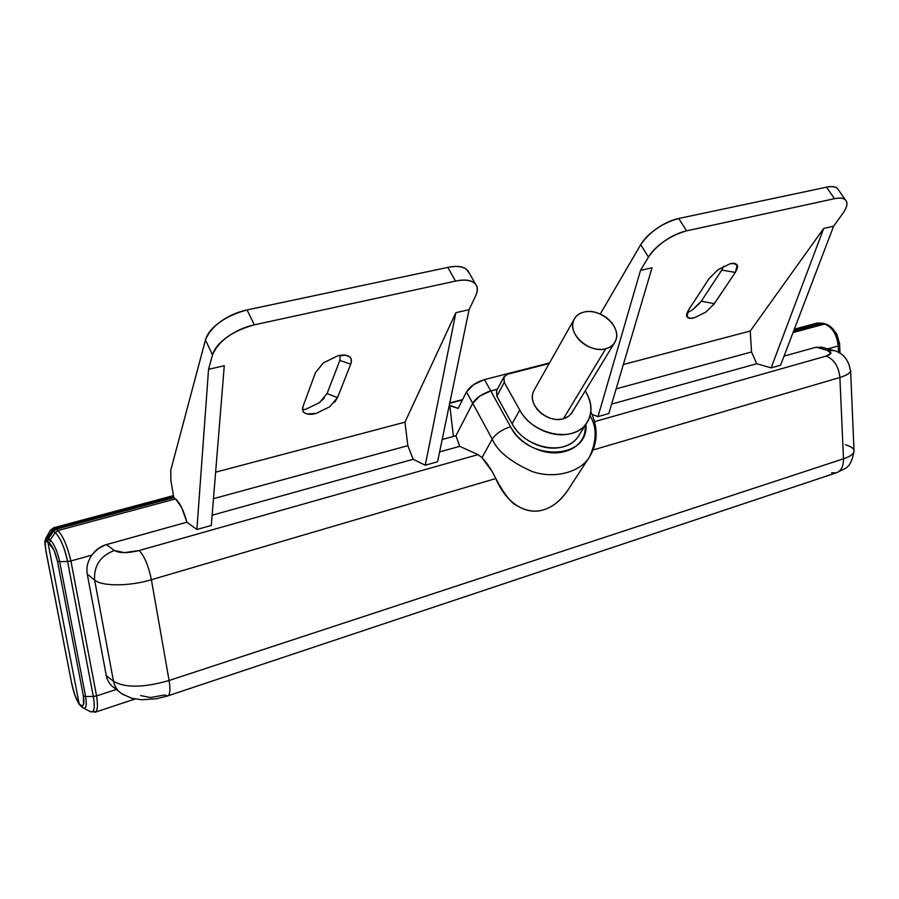<?xml version="1.0" encoding="UTF-8"?>
<svg xmlns="http://www.w3.org/2000/svg" width="899" height="899" viewBox="0 0 899 899"><rect width="100%" height="100%" fill="white"/><g stroke="black" fill="none" stroke-linecap="round" stroke-linejoin="round"><path stroke-width="1.35" d="M80.944 706.299L79.213 704.007L47.804 541.827L79.213 704.007L81.944 705.827L83.483 704.883L83.405 695.983L57.469 561.291L54.019 550.166L47.804 541.827L48.501 538.613L53.468 531.208L56.255 529.208L173.788 497.619L56.513 529.14L55.378 528.151L52.591 530.14L53.592 531.028L52.591 530.14L47.433 537.849L48.422 538.748L47.433 537.849L46.759 541.063L47.849 542.075L79.168 703.771L77.943 701.95L79.168 703.771L47.849 542.075L46.759 541.063L45.152 542.771L45.928 551.177L71.763 683.757L46.04 551.413C44.647 543.412 44.883 539.973 46.759 541.063L47.433 537.849L45.905 538.007M819.495 323.078L822.158 323.348L793.626 331.023L822.158 323.348L819.495 323.078L794.053 329.911L819.495 323.078L816.595 323.191L794.334 329.158M572.438 411.854L568.865 416.113L563.392 418.732L605.724 348.756C590.002 353.633 567.954 334.686 573.405 321.134C575.057 316.493 578.551 313.481 583.912 312.099C578.664 313.369 575.214 316.223 573.551 320.696C571.91 325.18 572.584 329.978 575.574 335.091C578.585 340.193 583.046 344.092 588.946 346.778C594.857 349.441 600.453 350.104 605.724 348.756C610.983 347.396 614.377 344.452 615.916 339.934C617.433 335.417 616.68 330.652 613.669 325.64C610.646 320.64 606.252 316.808 600.465 314.178C594.677 311.548 589.16 310.852 583.912 312.099C599.835 307.48 621.647 326.595 615.826 340.193C614.163 344.508 610.792 347.362 605.724 348.756L563.392 418.732C568.247 417.282 571.506 414.45 573.169 410.214M579.529 434.464C576.371 440.409 571.011 444.488 563.459 446.702C554.357 449.32 544.749 448.399 534.647 443.915C524.567 439.386 517.037 432.666 512.082 423.732L496.855 396.223L496.686 390.514M503.889 376.973L496.551 390.773L496.855 396.223L504.272 382.356L519.746 410.09L512.082 423.732L519.746 410.09C524.791 419.091 532.41 425.879 542.614 430.475C552.84 435.015 562.538 435.981 571.73 433.374C580.878 430.722 586.822 425.362 589.553 417.293C592.261 409.236 591.07 400.853 586.002 392.144L585.249 390.84L586.002 392.144C592.722 404.55 592.452 415.507 585.17 425.013C571.584 442.949 532.051 434.161 519.746 410.09L504.272 382.356L503.934 376.895L507.463 374.242L549.165 363.556L507.463 374.242L503.732 377.333L504.272 382.356L496.855 396.223L512.082 423.732C524.184 447.612 563.28 456.22 576.798 438.352M533.129 392.436C527.713 405.73 548.345 423.732 563.392 418.732C558.346 420.125 553.031 419.586 547.457 417.091C541.895 414.585 537.726 410.877 534.95 405.966C532.197 401.055 531.646 396.403 533.287 392.009L534.579 389.402M824.709 324.033L825.878 324.089L824.709 324.033C832.418 327.303 836.913 334.619 838.194 345.98L827.788 348.891L838.194 345.98L838.486 352.475L838.194 345.98C837.036 334.608 832.53 327.292 824.709 324.033L793.042 332.563L824.709 324.033L822.304 323.314L793.626 331.023L822.304 323.314L824.675 324.022M51.513 529.623L52.591 530.14L55.378 528.151L173.586 496.428L55.378 528.151L56.513 529.14L173.788 497.619L170.9 480.471L170.754 470.267L205.455 339.979C207.085 333.855 211.973 327.832 220.131 321.909C228.324 315.998 237.302 311.998 247.045 309.93L447.826 267.396C456.243 265.632 462.412 266.25 466.334 269.239L469.323 273.195M116.892 689.286C111.173 686.555 107.633 682.004 106.296 675.655L87.27 574.113C86.147 567.426 87.709 561.077 91.945 555.076L70.909 560.965L96.564 695.916L116.353 689.466L96.564 695.916C98.103 705.513 97.598 710.952 95.069 712.244L94.788 712.266M590.025 415.754C596.992 427.003 596.846 440.679 589.575 456.771C580.338 472.638 553.402 479.313 531.59 471.29C510.329 461.704 497.203 450.972 492.225 439.105L481.999 457.658C487.146 463.052 491.731 470.02 495.765 478.56L151.392 579.731L169.091 680.509L843.498 458.793L839.88 377.479C838.621 366.343 834.036 359.218 826.136 356.094L594.576 421.631L826.136 356.094L830.934 353.138L827.192 350.318L816.146 347.194L784.052 356.128L816.146 347.194L823.338 347.643M55.199 532.556L50.22 539.984C54.21 543.996 57.367 551.222 59.682 561.673L67.594 561.482C64.526 547.547 60.39 537.905 55.21 532.568L53.468 531.208L55.199 532.556L57.963 530.522L55.199 532.556L50.22 539.984L48.501 538.613L53.468 531.208L56.255 529.208L57.963 530.522L56.255 529.208L173.788 497.619L175.496 498.9L57.986 530.545C63.166 536.276 67.47 546.423 70.909 560.965L91.945 555.076C95.519 549.885 100.351 546.39 106.419 544.58L186.88 522.207C183.756 510.587 179.969 502.811 175.496 498.9L173.788 497.619L170.9 480.471L170.754 470.267L205.455 339.979L212.524 354.914C218.446 340.991 232.392 330.956 254.361 324.831L247.045 309.93L447.826 267.396L455.501 281.095L447.826 267.396C457.703 265.486 464.423 266.643 467.974 270.857L469.031 272.678M96.564 695.916L93.327 696.467L96.564 695.916L70.909 560.965L67.594 561.482L93.327 696.467L67.594 561.482L59.682 561.673C57.334 551.222 54.187 543.996 50.22 539.984L49.49 543.176L50.22 539.984L48.501 538.613L47.804 541.827L49.49 543.176C52.839 546.491 55.491 552.525 57.469 561.291L59.682 561.673L85.596 696.511L59.682 561.673L57.469 561.291L83.405 695.983L85.596 696.511L83.405 695.983C84.641 703.76 83.787 706.839 80.843 705.232L82.888 707.771C86.135 709.221 87.034 705.468 85.596 696.511L93.327 696.467C95.227 708.288 94.114 713.289 90.001 711.446C94.137 713.3 95.249 708.311 93.327 696.467L85.596 696.511C87.057 705.479 86.169 709.244 82.944 707.805L82.832 707.738M839.542 342.946L839.587 353.06L839.587 343.755L836.767 334.012L834.283 330.731M830.215 326.404L835.497 332.495L839.25 345.373L835.272 332.248L831.789 327.775M57.986 530.545L55.21 532.568L57.986 530.545L175.496 498.9L181.699 507.632L186.88 522.207L196.881 529.511L208.557 369.32L196.881 529.511L186.88 522.207L105.441 544.906L98.519 548.502L93.181 553.469M82.348 707.423L79.213 704.007L81.865 707.064M839.587 343.643L840.014 353.318M834.429 330.944L836.598 333.821M838.194 345.98L839.25 345.373L838.194 345.98M822.506 323.269L820.45 323.078M71.65 683.195L74.595 694.376L77.943 701.95C75.538 697.86 73.482 691.803 71.763 683.757L45.928 551.211C44.051 537.894 45.051 542.063 46.04 537.782L47.433 537.849L52.591 530.14L50.501 530.163L45.77 538.254M652.033 267.778L608.814 413.562L597.981 416.608L592.093 414.417L597.981 416.608L640.515 270.408L597.981 416.608L608.814 413.562L652.033 267.778L640.515 270.408L648.46 257.069C657.45 244.314 670.171 235.572 686.634 230.841L678.689 218.491L826.484 187.183C832.744 185.868 836.688 186.7 838.306 189.655L837.587 188.666C835.519 186.599 831.822 186.104 826.484 187.183L834.508 198.69L826.484 187.183L678.689 218.491C662.248 223.132 649.595 231.863 640.706 244.685C644.01 239.044 649.381 233.639 656.832 228.481C664.305 223.334 671.587 220.008 678.689 218.491L686.634 230.841L834.508 198.69C839.846 197.589 843.532 198.038 845.566 200.072C847.982 202.949 847.072 207.411 842.824 213.445L833.609 226.2L780.579 365.219L771.14 367.871L756.733 363.735L611.612 404.101L756.733 363.735L751.519 351.947L616.13 388.874L751.519 351.947L756.733 363.735L771.14 367.871L823.686 228.47L771.14 367.871L780.579 365.219L833.609 226.2L823.686 228.47L750.249 331.023L751.519 351.947L750.249 331.023L623.344 364.533L750.249 331.023L823.686 228.47L833.609 226.2L842.824 213.445C846.689 208.096 847.847 203.961 846.285 201.05C844.689 198.128 840.767 197.353 834.508 198.69L686.634 230.841C679.52 232.403 672.216 235.752 664.709 240.91C657.214 246.068 651.797 251.462 648.46 257.069L640.706 244.685L648.46 257.069L640.515 270.408L652.033 267.778M723.583 266.261L721.762 270.116L735.348 272.397C737.483 268.576 738.09 266.183 737.18 265.205L733.382 263.396L730.055 263.789L717.975 269.711L709.03 278.668L688.465 310.144C686.521 313.751 686.049 315.976 687.038 316.83L690.185 318.313L694.185 317.853L705.771 312.144L714.334 303.693L701.31 301.154L692.893 309.514L687.005 313.066M585.901 424.328C589.328 459.423 528.241 462.232 510.542 426.733L490.764 390.941L497.372 389.222L490.764 390.941L510.542 426.733C515.846 436.307 523.903 443.51 534.714 448.365C545.536 453.163 555.818 454.141 565.572 451.309C575.259 448.444 581.574 442.701 584.485 434.093L586.002 424.148M568.662 488.921L567.853 490.146C561.032 500.327 553.054 506.856 543.917 509.722C534.77 512.576 525.836 511.228 517.116 505.688C508.385 500.102 501.271 491.068 495.765 478.56C504.373 494.405 511.486 503.451 517.116 505.688C526.263 511.16 535.197 512.497 543.917 509.722C552.694 507.025 560.673 500.507 567.853 490.146L589.575 456.771C597.902 442.904 598.318 427.868 590.823 411.641M721.762 270.116L701.31 301.154L714.334 303.693L735.348 272.386L721.762 270.116L701.31 301.154M492.202 471.582L481.999 457.658L477.987 454.636L459.715 446.331L477.987 454.636L481.999 457.658L492.225 439.105L472.705 403.28L455.917 435.757L442.184 439.521L455.917 435.757L459.715 446.331L439.611 451.916L459.715 446.331L455.917 435.757L472.705 403.28L466.502 391.908L458.175 408.36L449.219 405.55L449.815 405.393L453.411 436.453L449.815 405.393L458.175 408.36L466.502 391.908L472.705 403.28L455.917 435.757L472.705 403.28L479.875 396.032L490.764 390.941L479.875 396.032L472.705 403.28C476.29 397.74 482.313 393.627 490.764 390.941L497.372 389.222L490.764 390.941C482.302 393.627 476.279 397.74 472.705 403.28L492.225 439.105C495.933 433.655 502.035 429.531 510.542 426.733C502.035 429.531 495.933 433.655 492.225 439.105C497.203 450.972 510.329 461.704 531.59 471.29C553.402 479.313 580.338 472.638 589.575 456.771M600.229 314.066L640.706 244.685L600.229 314.066M692.893 309.514L700.231 302.66M302.671 409.843L305.918 409.225L319.493 402.617L327.09 393.537L337.496 397.605L329.742 406.775L316.021 413.473L307.143 413.956L304.862 413.057C302.862 412.293 302.278 410 303.12 406.168L315.493 372.568L323.516 362.78L337.968 355.779L345.564 355.24L349.351 356.645C351.295 357.566 351.756 360.072 350.722 364.162L339.856 360.398L340.182 355.352M404.943 422.193L407.865 445.668L213.479 498.675L407.865 445.668L413.158 459.288L425.261 465.233L455.849 312.695L425.261 465.233L413.158 459.288L407.865 445.668L404.943 422.193L215.625 472.177L404.943 422.193L455.849 312.695L404.943 422.193M469.076 309.672L437.577 461.76L425.261 465.233L437.577 461.76L469.076 309.672L455.849 312.695L469.076 309.672L475.627 295.861L469.076 309.672M327.09 393.537L339.856 360.398L327.09 393.537L337.496 397.605L350.722 364.162C352.026 360.802 351.565 358.296 349.351 356.645C346.913 354.858 343.115 354.577 337.968 355.779L323.516 362.78L315.493 372.568L303.12 406.168C301.963 409.337 302.547 411.63 304.862 413.057C307.357 414.585 311.076 414.72 316.021 413.473L329.742 406.775M334.743 402.1L337.496 397.605L350.722 364.162L339.856 360.398L340.092 359.701M305.918 409.225L319.493 402.617L324.303 398.122M224.278 365.724L211.299 525.454L196.881 529.511L211.299 525.454L224.278 365.724L208.557 369.32L212.524 354.914L205.455 339.979C211.265 325.955 225.132 315.942 247.045 309.93L254.361 324.831L455.501 281.095C465.39 279.128 472.099 280.218 475.627 284.354C477.807 287.332 477.807 291.164 475.627 295.861C478.392 290.062 477.841 285.702 473.998 282.769C470.098 279.847 463.94 279.286 455.501 281.095L254.361 324.831C244.595 326.966 235.594 330.989 227.346 336.911C219.142 342.845 214.209 348.846 212.524 354.914L208.557 369.32L224.278 365.724M462.434 399.954L449.691 403.291L462.434 399.954M466.502 391.908L473.627 384.637L484.482 379.58L549.525 362.938L484.482 379.58C476.043 382.232 470.042 386.334 466.502 391.908M490.764 390.941L484.482 379.58L490.764 390.941M55.378 528.151L53.715 527.735M53.389 527.848L173.451 495.607M823.012 347.542L816.146 347.194L827.192 350.318C832.463 352.15 832.103 354.071 826.136 356.094C834.036 359.218 838.621 366.343 839.88 377.479C846.701 375.4 850.274 373.085 850.611 370.534L850.611 370.545C850.263 373.096 846.678 375.411 839.88 377.479L593.104 449.972L839.88 377.479L843.498 458.793C850.196 456.523 853.713 454.006 854.05 451.242C853.713 453.995 850.207 456.523 843.498 458.793L169.091 680.509L151.392 579.731C129.4 586.384 102.228 586.519 94.642 580.113L87.27 574.113L106.296 675.655L113.488 681.262L94.642 580.113L113.488 681.262C125.073 688.05 143.604 687.802 169.091 680.509C170.563 689.747 170.023 694.916 167.495 696.006L164.708 694.949L150.425 697.534L140.604 695.545M836.317 472.818C841.172 470.997 843.565 466.334 843.498 458.793C843.565 466.334 841.172 470.997 836.317 472.818L831.609 472.84M827.192 350.318L833.991 350.655L827.192 350.318M124.332 695.141L121.837 693.792C117.421 690.859 114.645 686.69 113.488 681.262L106.296 675.655C107.374 680.981 110.116 685.105 114.51 687.993M845.453 444.791C851.218 446.455 854.084 448.612 854.05 451.231M91.945 555.076C87.709 561.077 86.147 567.426 87.27 574.113L94.642 580.113C93.71 565.932 100.239 556.043 114.252 550.469L106.419 544.58L114.252 550.469C100.239 556.043 93.71 565.932 94.642 580.113C102.228 586.519 129.4 586.384 151.392 579.731C148.492 565.707 144.413 555.975 139.154 550.536C127.782 553.323 119.488 553.312 114.252 550.469L124.377 552.638L139.154 550.536C144.413 555.975 148.492 565.707 151.392 579.731L495.765 478.56M167.495 696.006C170.023 694.916 170.563 689.747 169.091 680.509C143.604 687.802 125.073 688.05 113.488 681.262C114.645 686.69 117.421 690.87 121.837 693.792M59.312 537.905C62.986 544.378 65.739 552.233 67.594 561.482L70.909 560.965M212.13 515.206L413.158 459.288L212.13 515.206M90.855 711.884L96.036 711.682M705.771 312.144L694.185 317.853C690.477 318.785 688.095 318.437 687.038 316.83L688.465 310.144L709.03 278.668L717.975 269.711L730.055 263.789C733.865 262.913 736.247 263.385 737.18 265.205L735.348 272.397L713.356 305.053M477.987 454.636L139.154 550.536L477.987 454.636M572.124 412.371L614.152 343.407M578.877 435.487L586.081 424.047M574.158 319.291L534.096 390.256M135.007 699.017L95.069 712.244M90.001 711.457L83.405 708.052M835.497 332.495L836.767 334.012M823.147 323.28L825.54 324C829.372 325.146 832.62 327.899 835.272 332.248M817.36 323.078L820.012 323.022M78.55 703.321L79.359 704.513M690.185 318.313L688.252 317.898M304.536 412.855L307.143 413.956M462.637 399.561L449.77 402.921M50.85 529.803L54.12 527.623M78.325 702.984L74.021 692.781L71.65 683.51M475.582 284.264L468.053 270.947M837.531 188.61L845.442 199.915M854.05 451.332L850.611 370.444M121.758 693.736L131.591 698.242L141.649 699.759L156.471 698.748L167.394 696.017L836.149 472.863M821.079 347.003L832.036 350.093C842.194 352.003 848.341 358.825 850.488 370.534M114.409 687.937L119.084 691.623M836.98 472.582C845.937 467.604 850.297 469.278 853.926 451.905"/></g></svg>
